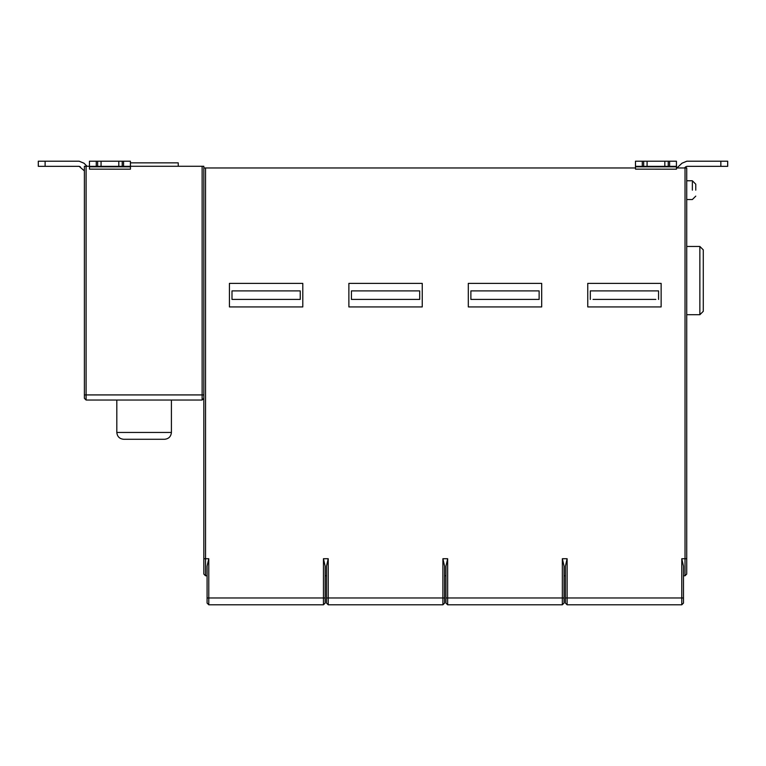 <?xml version="1.0" encoding="UTF-8"?>
<svg xmlns="http://www.w3.org/2000/svg" width="766" height="766" viewBox="0 0 766 766"><rect width="100%" height="100%" fill="white"/><g stroke="black" fill="none" stroke-linecap="round" stroke-linejoin="round"><path stroke-width="1.15" d="M80.334 166.825L79.128 166.327L84.394 170.875M79.166 161.205L83.992 163.206L79.166 161.205L45.117 161.205L45.117 166.327L38.3 166.327L38.3 161.205L45.117 161.205M178.239 166.27L178.239 162.852L130.44 162.852M164.585 439.282L123.632 439.282C119.525 438.851 117.246 436.572 116.815 432.455L171.412 432.455C170.981 436.572 168.702 438.851 164.585 439.282M171.412 400.034L171.412 432.455M203.833 398.33L202.128 400.034L86.098 400.034L84.394 398.33L84.394 166.27L89.488 166.27M123.565 166.327L118.797 166.327L118.797 161.205L123.565 161.205L123.565 166.327L130.402 166.327L130.402 161.205L130.44 166.27L203.833 166.27L203.833 167.974L635.512 167.974M118.807 161.205L101.064 161.205L101.045 166.327L118.807 166.327M97.636 161.205L101.045 161.205L101.064 166.327L97.636 166.327L97.636 161.205L89.45 161.205L89.45 166.327L97.636 166.327M130.402 161.205L123.565 161.205M122.206 166.327L122.206 161.205M89.478 166.327L89.488 169.142L130.44 169.181L130.431 166.327M130.44 169.181L130.44 166.27M682.008 163.206L676.905 167.974L682.008 163.206L686.834 161.205L698.333 161.205M686.872 161.205L720.844 161.205L720.844 166.327L727.7 166.327L727.7 161.205L727.671 166.327L727.671 161.205L720.844 161.205M720.844 166.327L686.834 166.327L684.517 167.974M685.627 166.825L684.469 167.974M638.949 299.42L609.947 299.42L638.949 299.42M638.949 290.889L609.947 290.889M655.84 299.42L593.047 299.42M590.318 299.42L590.318 290.889L658.578 290.889L658.578 299.42M587.761 283.382L587.761 306.927L661.135 306.927L661.135 283.382L587.761 283.382M400.063 299.42L371.06 299.42L400.063 299.42M400.063 290.889L371.06 290.889M416.953 299.42L419.682 299.42L419.682 290.889L351.431 290.889L351.431 299.42L416.953 299.42L354.16 299.42M419.682 299.42L351.431 299.42M348.875 283.382L348.875 306.927L422.248 306.927L422.248 283.382L348.875 283.382M280.624 299.42L251.612 299.42L280.624 299.42M280.624 290.889L251.612 290.889M297.514 299.42L300.243 299.42L300.243 290.889L231.993 290.889L231.993 299.42L297.514 299.42L234.722 299.42M300.243 299.42L231.993 299.42M229.427 283.382L229.427 306.927L302.8 306.927L302.8 283.382L229.427 283.382M519.511 299.42L490.499 299.42L519.511 299.42M519.511 290.889L490.499 290.889M536.401 299.42L539.13 299.42L539.13 290.889L470.879 290.889L470.879 299.42L536.401 299.42L473.608 299.42M539.13 299.42L470.879 299.42M468.313 283.382L468.313 306.927L541.686 306.927L541.686 283.382L468.313 283.382M664.821 166.327L664.821 161.205L647.088 161.205L647.078 166.327L676.426 166.327L676.426 161.205L664.821 161.205M643.66 161.205L647.078 161.205L647.088 166.327L643.66 166.327L643.66 161.205L635.474 161.205L635.474 166.327L643.66 166.327M676.426 161.205L676.474 167.974L686.729 167.974L686.729 574.079L685.024 575.793L683.483 575.793M668.23 166.327L668.23 161.205M635.474 161.205L635.512 169.142L676.464 169.181L676.426 166.327M676.464 169.181L676.464 167.974M695.767 190.16L695.767 184.185L692.359 180.766L695.767 184.185M703.284 249.879L703.284 311.302L699.865 314.721L699.865 246.46L703.284 249.879M686.729 314.721L699.865 314.721M565.404 575.793L564.044 575.793M564.044 597.968L562.34 597.968L562.34 604.795L564.044 603.091L564.044 566.179L562.34 558.72L567.118 558.72L565.404 566.17L565.404 597.968L567.118 597.968L567.118 558.72L565.404 566.17M445.965 575.793L444.596 575.793M444.596 597.968L442.892 597.968L442.892 604.795L444.596 603.091L444.596 566.179L442.892 558.72L447.67 558.72L445.965 566.17L445.965 603.091L447.67 604.795L447.67 558.72L445.965 566.17M325.157 575.793L326.517 575.793M325.157 597.968L323.453 597.968L323.453 604.795L325.157 603.091L325.157 566.179L323.453 558.72L328.231 558.72L326.517 566.17L326.517 603.091L328.231 604.795L328.231 558.72L326.517 566.17M207.079 575.793L205.537 575.793L205.537 558.72L208.783 558.72L207.079 566.17L207.079 603.091L208.783 604.795L208.783 558.72L207.079 566.17M323.453 604.795L208.783 604.795M442.892 604.795L328.231 604.795M562.34 604.795L447.67 604.795M685.024 575.793L685.024 558.72L681.778 558.72L683.483 566.17L683.483 603.091L681.778 604.795L567.118 604.795L565.404 603.091L565.404 597.968M205.537 575.793L203.833 574.079L203.833 167.974M83.992 163.206L87.056 166.27L83.954 163.206L79.128 161.205M45.117 166.327L79.128 166.327M202.128 166.27L202.128 400.034M203.833 394.921L86.098 394.921L86.098 166.27M86.098 400.034L86.098 394.921L84.394 394.921M96.267 166.327L96.267 161.205M130.431 166.825L89.478 166.825M727.7 161.205L727.7 166.327L727.7 161.205M642.291 166.327L642.291 161.205M669.599 161.205L669.599 166.327M676.464 166.825L635.512 166.825M692.359 190.16L692.359 182.03L692.359 190.16M207.079 597.968L323.453 597.968L323.453 558.72M326.517 597.968L442.892 597.968L442.892 558.72M445.965 597.968L562.34 597.968L562.34 558.72M567.118 604.795L567.118 597.968L681.778 597.968L681.778 604.795M683.483 597.968L681.778 597.968L681.778 558.72M685.024 167.974L685.024 558.72L686.729 558.72M205.537 167.974L205.537 558.72L203.833 558.72M116.815 400.034L116.815 432.455M89.45 166.327L89.45 161.205M692.359 199.543L695.767 196.125L692.359 199.543L686.729 199.543L692.359 199.543M686.729 180.766L692.359 180.766M686.729 246.46L699.865 246.46M38.3 161.205L38.3 166.327"/></g></svg>
